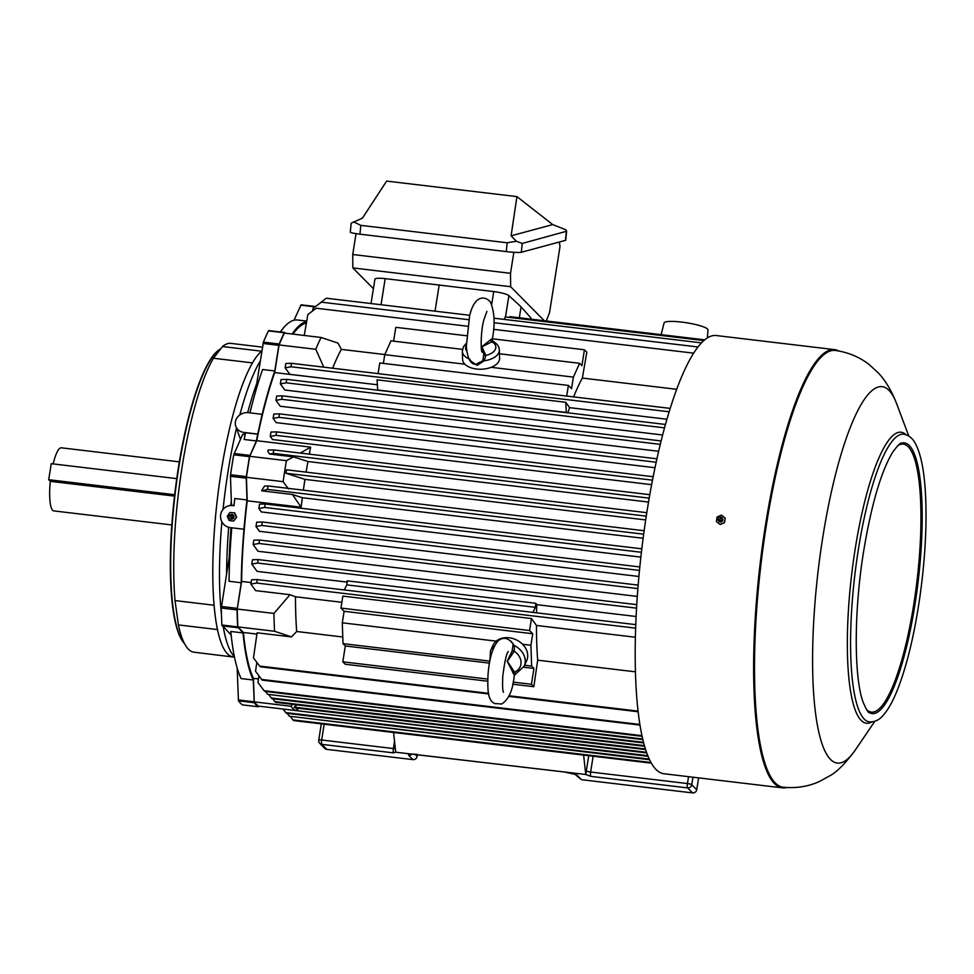 <?xml version="1.0" encoding="UTF-8"?>
<svg xmlns="http://www.w3.org/2000/svg" width="974" height="974" viewBox="0 0 974 974"><rect width="100%" height="100%" fill="white"/><g stroke="black" fill="none" stroke-linecap="round" stroke-linejoin="round"><path stroke-width="1.46" d="M724.997 517.9L721.405 515.149L717.107 516.963L716.377 521.54L719.956 524.304L724.486 522.709A220.66 48.615 -83.2 0 1 725.216 518.131L724.266 522.478M716.377 521.54L720.188 524.523L724.486 522.709M719.336 519.191L720.09 518.29L719.336 519.191M53.156 463.916A31.765 7.001 -83.2 0 1 61.301 447.809L179.338 461.859M171.826 524.949L53.789 510.9A31.765 7.001 -83.2 0 1 50.295 481.326L174.504 496.107M229.937 512.458L234.758 512.921L229.937 512.458L227.259 516.22L229.146 520.53L233.699 521.066L236.378 517.304L234.503 512.994M246.081 507.211L243.89 529.235L230.254 527.616A11.104 10.787 74.9 0 1 228.464 505.883A11.104 10.787 74.9 0 1 232.457 505.591L233.967 505.749A186.606 41.103 -83.2 0 1 234.807 498.505L233.967 505.749M233.699 521.066L236.633 517.231L234.758 512.921M469.809 359.15C471.112 361.987 473.096 363.704 475.775 364.3L482.775 360.818L483.81 354.451L481.765 346.768L490.348 339.938A2.216 1.619 -128.1 0 0 492.028 341.716L492.491 342.324L492.028 341.716L481.911 346.805L485.856 355.425L484.188 360.77A18.506 10.373 -2 0 0 499.321 350.007L499.601 358.213A18.506 10.373 178 0 1 491.164 367.32A18.506 10.373 178 0 1 484.48 368.976A18.506 10.373 178 0 1 464.841 364.191A18.506 10.373 178 0 1 462.601 359.503L462.321 351.297A18.506 10.373 -2 0 0 468.859 358.846M566.698 396.065L568.39 385.424L571.568 388.638L573.394 377.108L491.164 367.32M573.394 377.108L579.603 363.302L499.455 353.769M254.251 701.864A202.896 44.694 96.8 0 0 258.451 706.113L295.146 710.484A202.896 44.694 -83.2 0 1 290.946 706.235L254.251 701.864L253.423 678.367A185.121 40.786 96.8 0 1 243.403 632.491L237.863 626.903A202.896 44.694 96.8 0 1 237.242 609.054L241.625 581.417A185.121 40.786 96.8 0 1 247.226 500.794L246.41 477.297A202.896 44.694 96.8 0 1 249.734 456.307L256.746 440.723A185.121 40.786 96.8 0 1 274.705 372.579L279.075 344.942A202.896 44.694 96.8 0 1 284.396 333.096L321.091 337.467L338.002 343.091L341.363 349.386L384.815 354.548M306.384 323.064A185.121 40.786 96.8 0 0 292.979 334.119M256.357 440.93L249.502 456.672A203.627 44.865 96.8 0 0 246.337 476.627L246.239 478.173L230.461 476.298L230.558 474.752A203.627 44.865 -83.2 0 1 233.723 454.797L242.709 434.307L244.803 434.708L244.036 432.444A11.104 9.825 161.4 0 1 235.72 426.101A11.104 9.825 161.4 0 1 235.501 421.292L235.501 421.279A11.104 9.813 161.4 0 1 248.467 412.684L262.091 414.315L257.72 434.209A186.606 41.103 96.8 0 0 256.357 440.93L244.157 439.481A186.606 41.103 -83.2 0 1 245.521 432.76L244.803 434.708M246.154 507.198A186.606 41.103 96.8 0 1 247.006 499.954L246.239 478.173M243.89 529.235L243.975 529.223A186.606 41.103 96.8 0 0 241.248 582.744L229.048 581.283L229.462 555.63L221.293 608.032A203.627 44.865 -83.2 0 0 221.889 625.004L231.155 635.024M242.575 704.896L258.232 706.759A203.627 44.865 96.8 0 1 254.238 702.717L253.289 680.022A186.606 41.103 96.8 0 1 243.001 632.917L237.668 626.879A203.627 44.865 96.8 0 1 237.072 609.919L241.248 582.744M258.293 706.783L258.731 706.15M306.64 321.578A186.606 41.103 96.8 0 0 292.127 334.021M255.273 392.692L263.406 342.13A203.627 44.865 -83.2 0 1 268.471 330.88L284.542 332.451L285.345 333.218M284.542 332.451L284.25 332.755A203.627 44.865 96.8 0 0 279.185 344.005L278.844 345.344L263.065 343.469M262.091 414.315L262.152 414.461A186.606 41.103 96.8 0 1 274.79 370.96L278.844 345.344M184.232 643.059A150.471 33.153 -83.2 0 1 175.539 490.372A150.471 33.153 -83.2 0 1 220.538 349.069M184.5 643.583A150.361 33.128 -83.2 0 1 175.15 490.762A150.361 33.128 -83.2 0 1 220.708 348.85M234.49 657.17L194.009 652.203A155.499 34.26 -83.2 0 1 178.412 624.918L175.016 600.581A155.499 34.26 -83.2 0 1 213.403 358.237L222.51 346.537A155.499 34.26 -83.2 0 1 230.777 343.372L262.481 347.146M240.481 439.262L235.72 426.101M257.672 434.063L244.036 432.444M252.485 362.888L213.403 358.237M252.473 362.9A155.499 34.26 -83.2 0 1 261.592 351.188L222.51 346.537M253.289 680.022L241.102 678.574A186.606 41.103 -83.2 0 1 230.801 631.469L243.001 632.917M229.048 581.283A186.606 41.103 -83.2 0 1 231.775 527.798M233.821 505.299L231.471 505.238L230.461 476.298M249.989 412.866A186.606 41.103 -83.2 0 1 252.863 401.483A186.606 41.103 -83.2 0 1 262.59 369.511L274.79 370.96M280.354 331.951A186.606 41.103 -83.2 0 1 297.46 319.996L306.725 321.091M247.006 499.954L234.807 498.505M178.412 624.918L217.494 629.569A155.499 34.26 -83.2 0 1 214.097 605.231L175.016 600.581M321.31 723.877L318.729 740.167A3.701 0.621 9 0 0 318.802 740.313A3.701 3.555 -44.7 0 0 319.764 743.345L324.732 748.373A3.701 3.555 -44.7 0 0 326.789 749.371L412.939 759.623A3.701 3.555 -44.7 0 0 417.103 756.445L414.936 754.266M583.609 755.094L585.751 774.476L395.98 752.245M395.882 752.05L393.545 752.89L321.822 744.343A3.701 0.816 -83.2 0 1 321.663 740.009L393.386 748.556L394.531 741.384M575.257 774.537L581.49 779.687L692.575 792.909A3.701 3.555 -44.7 0 0 696.727 789.731L698.601 777.885M585.751 774.476L590.78 776.363A3.701 0.816 -83.2 0 1 590.634 772.029L593.129 756.226M412.939 759.623L408.69 755.337A11.104 1.875 9 0 1 417.286 754.424A3.701 0.816 96.8 0 0 417.42 754.497L417.103 756.445M393.545 732.472L395.688 751.855M176.744 478.624L51.245 463.685L48.7 479.707L50.295 481.326M48.7 479.707L174.675 494.707M231.118 517.413L230.485 516.512L231.118 517.413M230.448 518.911A1.851 1.802 -105.1 0 0 231.337 515.392A1.851 1.802 -105.1 0 0 229.097 516.098A1.851 1.802 -105.1 0 0 230.448 518.911M257.72 434.209L245.521 432.76M244.157 439.481L244.998 434.733M242.514 704.908L242.453 704.884A203.627 44.865 -83.2 0 1 238.46 700.842L237.157 667.969M268.763 330.576L284.457 332.475M294.026 320.215L301.112 304.813L315.539 306.554M462.48 349.362L390.976 340.851L384.767 354.658L464.841 364.191M532.888 612.39L535.444 607.338L535.785 603.283L536.796 604.671L636.119 616.493M536.796 604.671A185.121 40.786 96.8 0 0 536.577 612.829M270.261 436.401L270.955 432.054L276.604 431.896L276.056 435.354L270.261 436.401L272.525 439.53L651.618 484.65M273.122 418.382L273.804 414.035L279.465 413.865L278.917 417.335L273.122 418.382L276.19 422.631L654.978 467.715M275.971 400.351A207.34 45.681 96.8 0 1 276.665 396.016L282.314 395.846A214.743 47.312 96.8 0 0 281.766 399.303L275.971 400.351L280.232 406.243L658.619 451.279M280.354 383.866A207.34 45.681 96.8 0 1 281.036 379.531L286.697 379.361A214.743 47.312 96.8 0 0 286.149 382.819L280.354 383.866L284.798 390.014L662.612 434.988M285.151 367.807A207.34 45.681 96.8 0 1 285.832 363.472L291.494 363.314A214.743 47.312 96.8 0 0 290.946 366.76L285.151 367.807L289.887 374.345L328.615 378.971A185.121 40.786 96.8 0 0 328.603 378.996L377.376 384.767M328.603 378.996L274.705 372.579M300.382 453.08L310.657 447.139L256.746 440.723M310.657 447.139A185.121 40.786 96.8 0 0 309.294 454.14M256.917 634.098L243.403 632.491M258.463 678.963L253.423 678.367M635.389 637.24L536.455 625.454A185.121 40.786 96.8 0 0 537.672 660.189L533.837 686.707L531.439 684.284L533.959 668.42L531.646 666.082L530.915 645.263L522.563 644.264A18.506 14.78 24.2 0 1 526.654 660.713L524.207 666.143A18.506 14.78 -155.8 0 0 514.357 645.543L514.284 651.229L507.357 661.297L515.331 673.363M531.646 666.082L524.609 665.242M494.427 646.091A18.506 14.78 -155.8 0 0 490.433 650.961L492.881 645.519A18.506 14.78 24.2 0 1 496.241 641.136L342.288 622.812L344.114 611.295L340.937 608.08L342.836 596.1L531.463 618.551L536.455 625.454M489.873 661.115L343.018 643.631L342.288 622.812M253.143 544.527A207.34 45.681 -83.2 0 1 253.824 540.193L259.486 540.034A214.743 47.312 -83.2 0 0 258.938 543.48L253.143 544.527L258 551.26L637.3 596.405M639.821 566.941L262.335 522.003L261.787 525.461L255.992 526.508L259.449 531.305L638.907 576.474M641.805 548.812L265.196 503.984L264.648 507.442L258.841 508.489L261.336 511.934L640.855 557.116M302.342 497.714A185.121 40.786 96.8 0 0 301.136 507.211L292.443 494.5L302.342 497.714L643.12 538.281M301.136 507.211L247.226 500.794M251.134 582.549L241.625 581.417M636.558 608.153L257.599 563.045L251.803 564.092L257.075 571.373L347.341 582.123M292.443 494.5L261.994 490.884L267.497 489.423L643.656 534.19M644.131 530.72L268.045 485.953L264.514 486.063L261.702 490.47M288.438 488.911L283.105 481.667L246.41 477.297M566.32 412.647L565.724 402.286L569.607 407.656L666.91 419.234M569.607 407.656A185.121 40.786 96.8 0 0 567.83 412.83M299.14 708.354L295.146 710.484M488.473 693.318L259.595 666.07L253.471 657.913L257.099 632.808L291.457 636.899L274.558 631.262L237.863 626.903M323.77 367.149L315.771 349.301L279.075 344.942M290.946 706.235L292.492 704.348M315.771 349.301A202.896 44.694 -83.2 0 1 321.091 337.467M283.105 481.667A202.896 44.694 -83.2 0 1 286.429 460.678L249.734 456.307M286.429 460.678L293.515 456.879L269.579 454.03L273.207 453.373L649.183 498.128M649.792 494.67L273.755 449.915L268.094 450.073L267.862 451.546L269.579 454.03M274.558 631.262A202.896 44.694 -83.2 0 1 273.938 613.425L237.242 609.054M273.938 613.425L289.996 594.712L255.626 590.621L250.902 584.083A207.34 45.681 -83.2 0 1 251.584 579.749L257.246 579.579L635.779 624.638M661.151 334.642L664.085 322.942A22.219 3.738 9 0 1 684.296 322.431A22.219 3.738 9 0 1 707.538 329.029A22.219 3.738 9 0 1 707.964 329.882L707.428 337.832M519.325 317.767L521.066 306.834L530.745 317.731A13.332 2.24 9 0 1 530.94 318.218L530.793 319.131M341.363 349.386A185.121 40.786 96.8 0 0 332.645 368.209M342.787 636.996L296.68 631.505A185.121 40.786 96.8 0 1 295.475 596.77L341.85 602.297M303.364 490.166A185.121 40.786 96.8 0 1 304.959 479.378L645.677 519.933M306.116 472.134A185.121 40.786 96.8 0 1 307.942 461.518L648.514 502.06M304.959 479.378L285.979 473.254L286.526 469.797L646.785 512.677M307.942 461.518L293.515 456.879M297.021 704.884L294.136 707.148L294.83 707.842L645.64 749.603M537.672 660.189L635.45 671.829M295.475 596.77L289.996 594.712M296.68 631.505L291.457 636.899M573.625 396.893A185.121 40.786 96.8 0 1 582.355 378.07L676.662 389.296M371.045 303.547L374.905 279.221A13.332 2.24 9 0 1 385.168 278.649L493.733 291.567A13.332 2.24 9 0 1 508.878 295.633L521.066 306.834M435.037 311.169L439.201 284.858M504.678 319.46L505.141 316.915L703.8 340.559M704.665 339.829L509.852 316.635L509.706 317.463M312.569 310.986L313.019 308.429L321.42 302.159L468.738 319.703M493.94 322.698L697.92 346.975M317.755 304.899L326.229 298.214L469.76 315.296M493.976 318.181L701.414 342.872M286.697 379.361L665.437 424.445M286.149 382.819L664.499 427.854M281.766 399.303L660.262 444.351M282.314 395.846L661.102 440.942M251.803 564.092A207.34 45.681 -83.2 0 1 252.485 559.758L258.147 559.587L636.765 604.659M257.599 563.045A214.743 47.312 -83.2 0 1 258.147 559.587M259.486 540.034L638.165 585.106M258.938 543.48L637.885 588.588M256.832 662.393L255.541 671.281L261.665 679.438L639.906 724.473M261.665 679.438A214.743 47.312 96.8 0 0 262.359 680.144L640.015 725.094M258.926 675.798L257.952 682.531L264.076 690.688A214.743 47.312 96.8 0 0 264.758 691.382L642.122 736.307M264.076 690.688L641.988 735.674M290.812 717.022L292.955 719.883L651.009 762.496M651.387 763.166L293.649 720.577A214.743 47.312 -83.2 0 1 292.955 719.883M291.494 363.314L670.173 408.386M290.946 366.76L669.126 411.783M565.724 402.286L377.084 379.823L377.693 390.197M304.241 335.458L307.869 314.505L316.27 308.234L467.581 326.241M493.526 329.334L693.61 353.148M582.355 378.07L586.823 352.198L584.424 349.776L492.308 338.806M509.098 695.777L638.092 711.13M533.837 686.707L512.677 684.186M487.706 681.216L345.21 664.244L342.811 661.821L345.32 645.969L343.018 643.631M259.595 666.07A214.743 47.312 96.8 0 0 260.289 666.776L488.595 693.951M508.83 696.361L638.165 711.75M250.902 584.083L256.698 583.036L635.645 628.145M256.698 583.036A214.743 47.312 -83.2 0 1 257.246 579.579M649.281 759.075L289.351 716.231L649.585 759.732M289.351 716.231L287.208 713.37M647.82 755.678L285.735 712.578L286.429 713.285L648.075 756.335M285.735 712.578L283.592 709.729M646.553 752.305L282.131 708.938L646.785 752.951M294.136 707.148L645.433 748.957M642.73 738.986L267.68 694.34L265.537 691.479M267.68 694.34L642.877 739.619M643.546 742.298L271.296 697.981L269.153 695.132M271.296 697.981L271.99 698.687L643.704 742.931M644.435 745.621L274.899 701.633L272.757 698.772M274.899 701.633L275.593 702.339L644.618 746.267M279.465 413.865L656.902 458.803M278.917 417.335L656.159 462.236M276.604 431.896L653.152 476.712M276.056 435.354L652.47 480.158M273.755 449.915L273.207 453.373M285.979 473.254L646.249 516.147M261.787 525.461L639.48 570.423M262.335 522.003L256.673 522.174L255.992 526.508M264.648 507.442L641.403 552.295M265.196 503.984L259.534 504.142L258.841 508.489M268.045 485.953L267.497 489.423M344.26 589.94L346.817 584.887L347.158 580.833L535.785 603.283M530.915 645.263L532.741 633.745L529.564 630.531L531.463 618.551M532.741 633.745L344.114 611.295M529.564 630.531L340.937 608.08M533.959 668.42L523.671 667.19M489.508 663.124L345.32 645.969M531.439 684.284L513.115 682.092M487.767 679.085L342.811 661.821M579.603 363.302L581.916 365.64L584.424 349.776M378.07 373.614L379.763 362.973L568.39 385.424M383.379 363.399L384.767 354.658M393.606 341.168L395.797 327.325L466.558 335.75M482.775 360.818A2.216 0.998 -153.9 0 1 484.188 360.77L477.15 365.384L469.736 360.319M490.348 339.938C492.004 338.55 492.479 338.842 491.785 340.803M483.81 354.451A2.216 1.741 173.7 0 0 485.856 355.425A15.109 8.462 -2 0 0 492.028 341.716M496.241 641.136A18.506 14.78 24.2 0 1 516.804 640.101A18.506 14.78 24.2 0 1 522.563 644.264M510.912 641.087L514.357 645.543A2.216 1.571 -12.8 0 1 513.091 644.642L512.701 643.583C508.258 637.812 503.485 636.813 498.371 640.612C492.674 646.992 489.228 658.387 488.023 674.787C487.231 693.61 488.619 700.269 494.573 703.557L501.72 703.995C508.769 699.563 512.945 690.03 514.248 675.408L524.207 666.143M514.15 674.824L507.198 661.285L512.081 651.168L513.091 644.642M505.043 660.969L504.897 661.626M512.848 673.058A2.216 1.169 -24 0 1 515.003 671.902A15.109 12.065 -155.8 0 0 514.284 651.229A2.216 1.193 20.3 0 0 512.081 651.168M373.407 288.694L352.844 267.923L510.632 286.709L544.308 320.738M352.844 267.923L352.734 254.518L510.522 273.304L513.846 252.29M356.034 233.638L352.734 254.518M559.368 242.002L560.001 246.532L549.519 312.703L546.268 320.97M510.632 286.709L510.522 273.304M511.094 235.818L516.926 196.602L386.629 181.091L362.462 218.127L351.2 223.168L350.299 232.153A12.589 1.084 5.7 0 0 359.954 234.174L506.273 251.584A12.589 1.084 5.7 0 0 521.333 252.266L565.468 240.359A10.361 0.889 5.7 0 0 565.736 240.188L566.625 231.24L565.931 229.815L552.721 224.592L511.094 235.818L516.415 241.235L522.21 243.451L566.625 231.24M353.55 221.853L360.83 225.359L507.15 242.782L516.415 241.235M516.926 196.602L552.721 224.592M786.773 787.516A220.66 48.615 -83.2 0 1 782.414 787.856L663.988 773.758A220.66 48.615 -83.2 0 1 641.805 548.898A220.66 48.615 -83.2 0 1 716.158 335.531L834.584 349.629A220.66 48.615 -83.2 0 1 838.736 350.981M782.414 787.856A220.66 48.615 -83.2 0 1 760.231 562.996A220.66 48.615 -83.2 0 1 834.584 349.629M782.524 787.126A219.917 48.444 -83.2 0 1 760.39 563.021A219.917 48.444 -83.2 0 1 834.523 350.36L835.242 350.457A219.917 48.444 -83.2 0 1 835.29 350.457A219.917 48.444 -83.2 0 0 766.319 525.473A219.917 48.444 -83.2 0 0 783.242 787.211L782.524 787.126M717.887 518.485A1.851 1.778 -44.7 0 0 719.737 520.518A1.851 1.778 -44.7 0 0 720.029 516.914A1.851 1.778 -44.7 0 0 717.887 518.485M718.301 520.335A2.398 2.301 -44.7 0 0 721.308 521.808A2.398 2.301 -44.7 0 0 721.332 517.352M231.118 519.118A2.398 2.338 -105.1 0 0 233.042 514.881A2.398 2.338 -105.1 0 0 230.022 515.088M231.288 636.266A162.439 35.782 -83.2 0 1 231.021 634.878M226.577 573.856A162.439 35.782 -83.2 0 1 228.695 527.311M234.381 656.634A157.484 34.699 -83.2 0 1 223.277 627.061M221.439 613.973A157.484 34.699 -83.2 0 1 221.865 521.784M223.058 509.378A157.484 34.699 -83.2 0 1 236.475 428.329M239.823 414.948A157.484 34.699 -83.2 0 1 260.302 360.891M230.814 505.25A162.439 35.782 -83.2 0 1 231.325 500.867M247.676 412.623A162.439 35.782 -83.2 0 1 256.722 383.549M249.855 412.854A166.931 36.781 -83.2 0 1 250.135 411.819L252.863 401.483M229.243 557.018A166.931 36.781 -83.2 0 1 231.021 527.713M233.614 505.275L232.457 505.591M688.545 776.68L687.449 783.559L590.634 772.029A3.701 0.621 9 0 1 586.324 770.872L588.722 755.702M324.172 724.218L321.663 740.009A3.701 0.621 9 0 0 318.729 740.167A3.701 3.701 0 0 0 319.764 743.345A3.701 3.555 -44.7 0 0 321.822 744.343L326.789 749.371M393.545 752.89A3.701 0.816 -83.2 0 1 393.386 748.556A3.701 0.621 9 0 0 395.334 748.665M692.952 777.215L691.759 784.715A3.701 3.555 135.3 0 1 687.607 787.893L590.78 776.363M692.575 792.909L687.607 787.893A3.701 0.816 -83.2 0 1 687.449 783.559A3.701 0.621 -171 0 1 691.759 784.715L696.727 789.731M408.69 755.337A3.701 3.555 -44.7 0 0 411.832 754.193M411.272 754.095L564.372 771.992A3.701 0.816 96.8 0 1 564.238 771.919A11.104 1.875 9 0 1 577.156 775.377L581.49 779.687M575.11 774.403L564.372 771.992A3.701 0.816 96.8 0 0 564.518 771.956M585.946 774.671A7.402 1.631 -83.2 0 1 586.324 770.872M577.156 775.377A3.701 3.555 134.8 0 1 575.281 774.549M229.925 518.765A2.143 2.082 -105.1 0 0 233.054 517.535A2.143 2.082 -105.1 0 0 229.17 515.976M232.908 518.046A1.851 1.802 -105.1 0 0 232.116 515.112M249.855 455.382L234.077 453.507M254.044 701.804L238.265 699.916M254.238 702.717L238.46 700.842M258.232 706.759L242.453 704.884M237.193 608.348L221.415 606.473M237.863 627.731L222.084 625.856M237.072 609.919L221.293 608.032M237.668 626.879L221.889 625.004M249.502 456.672L233.723 454.797M246.337 476.627L230.558 474.752M284.25 332.755L268.471 330.88M279.185 344.005L263.406 342.13M315.089 306.883L300.796 305.179M233.09 656.853A155.499 34.26 -83.2 0 1 215.619 515.587A155.499 34.26 -83.2 0 1 261.884 350.957M530.526 319.095L530.745 317.731M381.041 304.74L385.168 278.649M491.712 304.29L493.733 291.567M505.506 316.952L508.878 295.633M535.444 607.338L346.817 584.887M566.308 412.452L377.681 390.002M466.327 345.368A15.109 8.462 -2 0 0 466.765 351.164M522.21 243.451L521.333 252.266M566.344 231.556L565.468 240.359M507.15 242.782L506.273 251.584M360.83 225.359L359.954 234.174M874.81 721.308L855.318 750.004C845.651 763.117 837.275 771.639 830.201 775.572L819.609 781.416C808.347 786.554 796.245 788.477 783.303 787.223A219.917 48.444 -83.2 0 1 783.242 787.211M855.318 750.004A189.565 41.76 -83.2 0 1 816.382 719.165A189.565 41.76 -83.2 0 1 822.75 537.478A189.565 41.76 -83.2 0 1 896.567 403.54C890.845 388.565 883.491 378.229 878.146 372.786L869.222 364.617C859.482 356.983 848.159 352.271 835.29 350.457M871.827 721.941A146.526 32.276 -83.2 0 1 855.209 548.825A146.526 32.276 -83.2 0 1 906.015 434.696M858.362 549.482A144.87 31.911 -83.2 0 1 903.653 434.185C908.937 435.159 912.942 438.47 915.682 444.12C920.747 453.994 923.949 469.529 925.3 490.75C927.114 521.102 925.47 555.302 920.381 593.361C915.049 631.481 907.671 662.99 898.223 687.875C893.535 700.038 888.629 709.072 883.491 714.989C879.485 719.871 874.798 722.172 869.405 721.88A144.87 31.911 -83.2 0 1 858.362 549.482M901.607 443.133A136.299 30.024 -83.2 0 1 918.105 581.795A136.299 30.024 -83.2 0 1 869.526 712.7C868.431 713.163 866.251 709.535 862.988 701.828C853.881 676.967 853.918 610.71 863.67 551.065C871.426 504.398 881.105 471.428 892.708 452.167C897.687 445.447 900.658 442.427 901.607 443.133M897.699 445.751A134.936 29.731 -83.2 0 1 916.911 581.648A134.936 29.731 -83.2 0 1 866.336 709.242M717.911 519.227A2.143 2.058 -44.7 0 0 722.111 519.13A2.143 2.058 -44.7 0 0 720.212 516.951M719.798 521.187A1.851 1.778 -44.7 0 0 722.16 518.85M228.464 505.883L231.471 505.068M229.803 518.704L230.838 519.105C233.943 516.22 233.407 515.136 229.255 515.843L229.097 516.098M301.112 304.813L315.564 306.53M499.321 350.007C499.321 346.683 497.203 343.761 492.978 341.241L492.138 339.792C495.23 325.048 494.695 312.508 490.506 302.159C485.734 296.157 474.691 293.917 469.602 315.917L466.351 346.147C467.374 358.359 470.515 364.41 475.775 364.3M486.915 311.412L483.968 319.533C480.754 330.04 480.596 350.579 482.069 352.162L482.057 352.15M466.29 343.359L463.478 346.683L462.321 351.297M503.461 692.295L503.461 692.307C502.608 690.943 502.389 685.489 502.791 675.944C504.788 661.005 506.638 652.872 508.318 651.545L508.306 651.569M490.433 650.961L489.934 660.847M908.779 436.011L896.567 403.54M717.875 519.032L717.935 519.434C721.661 521.54 722.489 520.725 720.419 516.975L720.029 516.914"/></g></svg>
